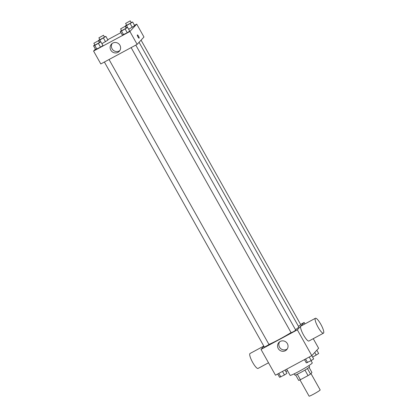 <?xml version="1.0" encoding="UTF-8"?>
<svg xmlns="http://www.w3.org/2000/svg" width="417" height="417" viewBox="0 0 417 417"><rect width="100%" height="100%" fill="white"/><g stroke="black" fill="none" stroke-linecap="round" stroke-linejoin="round"><path stroke-width="0.63" d="M299.974 379.913L309.086 396.15A6.354 0.474 -29.3 0 0 314.23 393.804A6.354 0.474 -29.3 0 0 320.079 390.103A6.354 0.474 -29.3 0 0 320.167 389.931L310.978 373.554M304.952 370.093L308.043 375.602L300.391 379.72A8.199 0.615 -29.3 0 1 298.702 380.419L295.627 374.94M309.075 367.393L311.947 372.511L310.514 374.059A8.199 0.615 -29.3 0 1 308.043 375.602M307.423 368.56L310.514 374.059M308.924 365.568L309.612 366.793A8.47 0.631 150.7 0 1 302.534 371.49A8.47 0.631 150.7 0 1 294.835 375.086L294.147 373.861M297.305 374.221L300.391 379.72M286.661 369.175L290.107 375.316A12.708 0.949 -29.3 0 0 300.396 370.624A12.708 0.949 -29.3 0 0 312.093 363.228A12.708 0.949 -29.3 0 0 312.27 362.879L311.035 360.679M313.256 338.682L318.63 348.263L311.817 355.623L275.481 375.201L261.011 349.415L263.909 346.282M300.589 324.405L304.16 322.477L304.963 323.905M295.507 329.706A18.551 1.387 -29.3 0 0 298.504 327.371A18.551 1.387 -29.3 0 0 298.765 326.865L139.07 42.294M268.929 344.411A18.551 1.387 -29.3 0 0 291.05 332.584M304.16 322.477L297.347 329.842L261.011 349.415M104.386 62.018L264.399 347.152L269.017 344.562L109.045 59.506M298.436 326.276L300.777 324.739L141.066 40.136M135.791 45.099L295.757 330.155L293.547 331.624L291.144 332.75L131.131 47.611M297.347 329.842L313.657 358.943L311.228 360.575L306.318 362.899L304.457 359.59M287.355 343.618A5.312 5.16 42.8 0 1 279.291 349.863A5.312 5.16 42.8 0 1 278.9 342.466A5.312 5.16 42.8 0 1 287.355 343.618M323.456 333.183L308.924 341.012A8.47 1.903 -118.3 0 1 303.383 334.747A8.47 1.903 -118.3 0 1 300.772 326.188A8.47 1.903 -118.3 0 1 300.886 326.099L315.424 318.27A8.47 1.903 -118.3 0 1 321.116 324.822A8.47 1.903 -118.3 0 1 323.456 333.183A8.47 1.903 -118.3 0 1 317.921 326.918A8.47 1.903 -118.3 0 1 315.304 318.359A8.47 1.903 -118.3 0 1 315.424 318.27M263.794 346.079L250.018 353.501A8.47 1.903 61.7 0 0 252.358 361.862A8.47 1.903 61.7 0 0 258.05 368.419L268.512 362.78M287.266 348.935A5.312 5.16 42.8 0 1 279.599 341.841M134.493 25.317L136.729 24.113L143.964 37.009L137.146 44.369L100.81 63.942L93.575 51.051L95.389 49.091M107.748 39.724L120.966 32.604M99.397 42.31L100.878 41.836L102.942 45.516L100.513 47.152L95.602 49.472L93.533 45.787L94.8 44.937M134.701 25.692L128.655 29.273L134.701 25.692L132.637 22.007L126.533 25.619L125.293 25.963L126.559 25.114M136.729 24.113L129.911 31.478L93.575 51.051M107.961 40.1L101.91 43.681L107.961 40.1L105.892 36.415L99.788 40.027L98.548 40.371L99.819 39.521M126.142 27.903L127.623 27.428L129.687 31.113L127.258 32.745L122.343 35.064L120.278 31.384L121.545 30.53M129.911 31.478L137.146 44.369M119.919 45.255A5.312 5.16 42.8 0 1 111.855 51.499A5.312 5.16 42.8 0 1 111.464 44.103A5.312 5.16 42.8 0 1 119.919 45.255M137.329 34.934A1.856 0.417 -118.3 0 1 137.355 34.919A1.856 0.417 -118.3 0 1 138.6 36.352A1.856 0.417 -118.3 0 1 139.111 38.182A1.856 0.417 -118.3 0 1 137.902 36.811A1.856 0.417 -118.3 0 1 137.329 34.934M137.355 34.919A1.856 0.417 -118.3 0 1 138.595 36.352A1.856 0.417 -118.3 0 1 139.111 38.182M119.83 50.572A5.312 5.16 42.8 0 1 112.163 43.477M127.623 27.428L121.519 31.04L120.278 31.384M120.607 28.862L121.639 30.702L126.221 28.184L125.225 26.266L120.607 28.862L125.225 26.266M129.687 31.113L127.258 32.745L122.343 35.064M125.189 29.06L127.258 32.745M121.519 31.04L123.583 34.72M100.878 41.836L94.774 45.443L93.533 45.787M93.861 43.264L94.899 45.109L99.475 42.586L98.48 40.673L93.861 43.264L98.48 40.673M102.942 45.516L100.513 47.152L95.602 49.472M98.443 43.467L100.513 47.152M94.774 45.443L96.838 49.128M131.157 22.482L132.637 22.007M125.621 23.441L126.659 25.281L131.235 22.763L130.24 20.85L125.621 23.441L130.24 20.85M125.293 25.963L126.325 27.803M130.203 23.644L132.272 27.324M126.533 25.619L127.555 27.444M104.412 36.889L105.892 36.415M98.881 37.848L99.913 39.688L104.49 37.17L103.494 35.257L98.881 37.848L103.494 35.257M98.548 40.371L99.58 42.211M103.458 38.046L105.527 41.731M99.788 40.027L100.815 41.851M309.232 357.02L311.228 360.575M305.557 358.995L307.553 362.555M285.056 370.041L286.912 373.351L284.483 374.982L279.572 377.302L277.712 373.997M282.486 371.427L284.483 374.982M278.817 373.403L280.813 376.958M316.821 350.223L318.671 353.522L312.625 357.103M314.736 352.474L316.242 355.159M287.485 370.645L285.885 371.511"/></g></svg>
